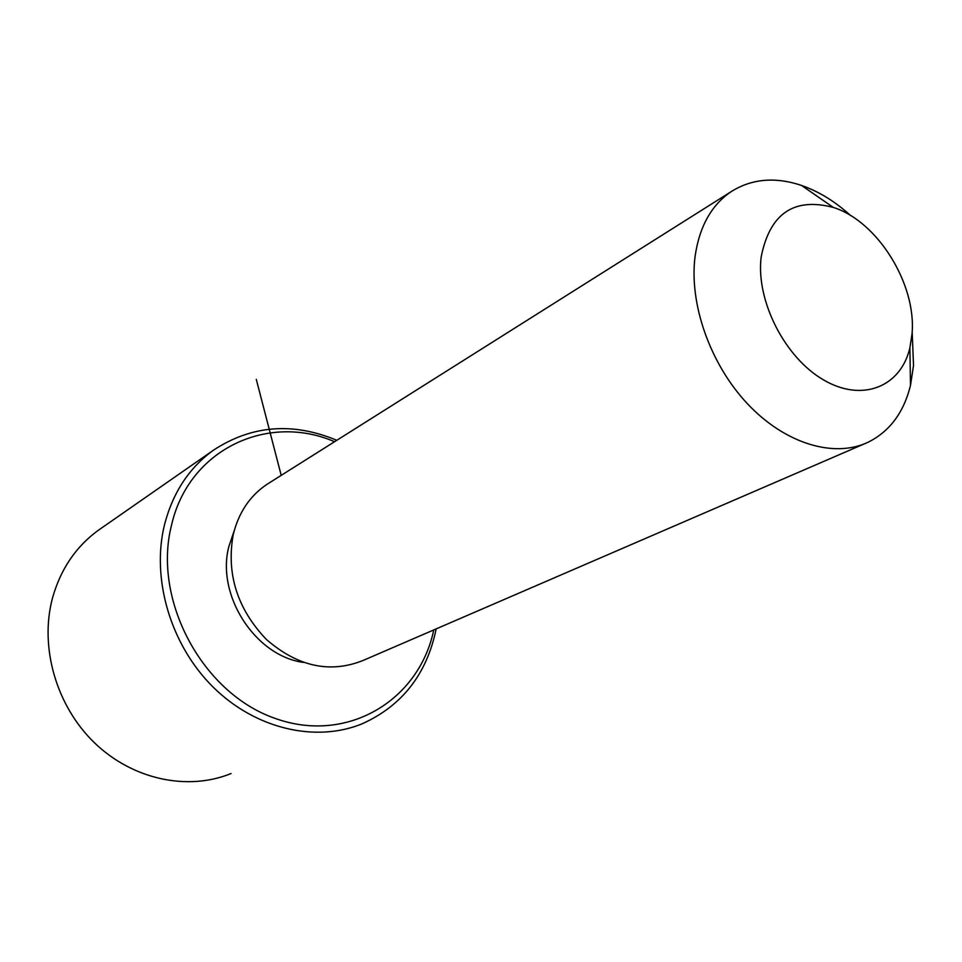 <?xml version="1.0" encoding="UTF-8"?>
<svg xmlns="http://www.w3.org/2000/svg" width="962" height="962" viewBox="0 0 962 962"><rect width="100%" height="100%" fill="white"/><g stroke="black" fill="none" stroke-linecap="round" stroke-linejoin="round"><path stroke-width="1.44" d="M303.307 662.397C255.255 655.928 216.089 595.334 228.812 546.693L234.151 530.928M864.309 443.879L363.107 660.461C330.026 673.653 297.787 666.654 266.39 639.465C237.313 608.91 226.238 574.025 233.189 534.8C238.588 512.614 249.892 495.779 267.075 484.271L269.132 482.972M912.168 331.589L913.527 365.476L910.485 385.413C903.787 412.602 889.609 431.565 867.928 442.316C833.958 458.333 785.088 443.722 747.63 403.956C710.172 364.225 688.852 303.619 695.117 256.217C699.434 226.503 711.483 204.966 731.264 191.582C751.791 178.728 775.192 176.671 801.478 185.413C818.758 191.426 835.148 201.479 850.636 215.584M761.134 257.167C769.696 213.672 793.77 197.09 833.357 207.431C877.657 221.308 916.714 284.355 912.024 333.958L909.884 347.835C900.841 386.904 862.108 402.705 823.448 379.846C784.715 357.491 755.843 300.553 761.134 257.167M433.754 629.942C419.167 700.456 346.897 744.612 274.627 718.217C202.092 692.893 152.381 599.723 171.525 525.144C188.841 449.001 268.001 412.806 334.572 441.714M436.183 628.883C426.815 674.109 402.164 705.735 362.217 723.773C315.909 742.832 255.603 729.148 213.095 687.072C170.599 645.021 151.142 578.883 164.502 524.747C172.787 492.76 189.021 467.977 213.191 450.372C251.31 425.24 292.52 421.873 336.82 440.295M231.06 773.532C187.843 791.233 132.636 779.713 94.384 742.712C56.145 705.735 39.394 646.969 52.477 598.099C60.57 569.227 75.89 546.596 98.425 530.206L101.01 528.403M281.205 475.36L256.277 379.353M731.264 191.582L267.075 484.271M833.357 207.431L801.478 185.413M909.884 347.835L910.485 385.413M213.191 450.372L98.425 530.206"/></g></svg>
